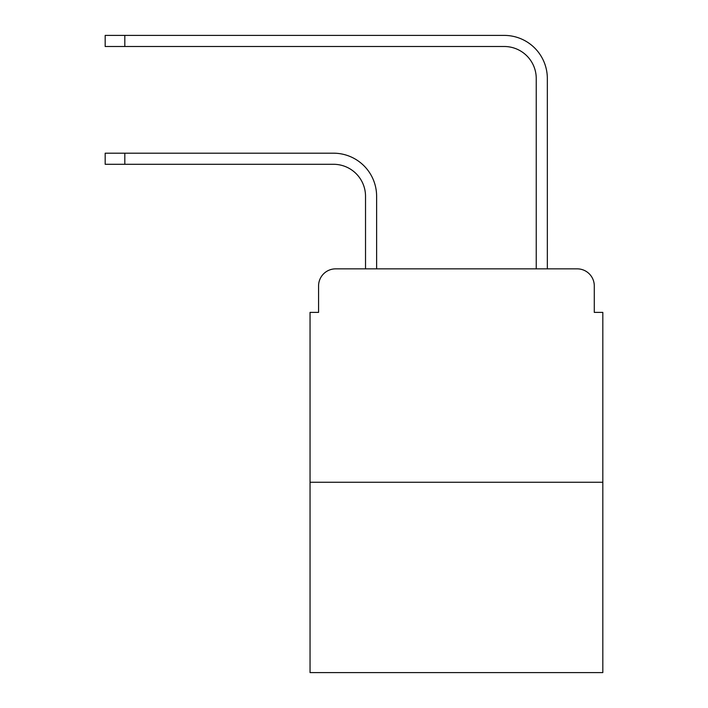 <?xml version="1.0" encoding="UTF-8"?>
<svg xmlns="http://www.w3.org/2000/svg" width="708" height="708" viewBox="0 0 708 708"><rect width="100%" height="100%" fill="white"/><g stroke="black" fill="none" stroke-linecap="round" stroke-linejoin="round"><path stroke-width="1.06" d="M318.573 285.926L318.573 312.387L318.573 285.926A17.072 17.072 0 0 1 335.645 268.854L365.523 268.854L365.523 196.302A32.01 32.01 0 0 0 333.512 164.291A32.01 32.01 0 0 1 365.523 196.302A32.01 32.01 0 0 0 333.512 164.291A32.01 32.01 0 0 1 365.523 196.302A32.01 32.01 0 0 0 333.512 164.291A32.01 32.01 0 0 1 365.523 196.302A32.01 32.01 0 0 0 333.512 164.291A32.01 32.01 0 0 1 365.523 196.302A32.01 32.01 0 0 0 333.512 164.291L105.182 164.291L105.182 153.194L124.812 153.194L124.812 164.291M602.818 482.254L310.042 482.254L310.042 672.6L602.818 672.6L602.818 312.387L594.286 312.387L594.286 285.926A17.072 17.072 0 0 0 577.215 268.854L335.645 268.854M310.042 482.254L310.042 312.387L318.573 312.387M124.812 153.194L333.512 153.194A43.108 43.108 0 0 1 376.621 196.302L376.621 268.854L376.621 196.302L376.621 268.854L376.621 196.302L376.621 268.854L376.621 196.302L376.621 268.854L376.621 196.302L376.621 268.854L389.851 268.854M523.008 268.854L536.239 268.854L536.239 78.508A32.01 32.01 0 0 0 504.229 46.498A32.01 32.01 0 0 1 536.239 78.508A32.01 32.01 0 0 0 504.229 46.498A32.01 32.01 0 0 1 536.239 78.508A32.01 32.01 0 0 0 504.229 46.498A32.01 32.01 0 0 1 536.239 78.508A32.01 32.01 0 0 0 504.229 46.498A32.01 32.01 0 0 1 536.239 78.508A32.01 32.01 0 0 0 504.229 46.498L105.182 46.498L105.182 35.4L124.812 35.4L124.812 46.498M124.812 35.4L504.229 35.4A43.108 43.108 0 0 1 547.337 78.508L547.337 268.854L547.337 78.508L547.337 268.854L547.337 78.508L547.337 268.854L547.337 78.508L547.337 268.854L547.337 78.508L547.337 268.854L577.215 268.854M594.286 312.387L594.286 285.926"/></g></svg>
